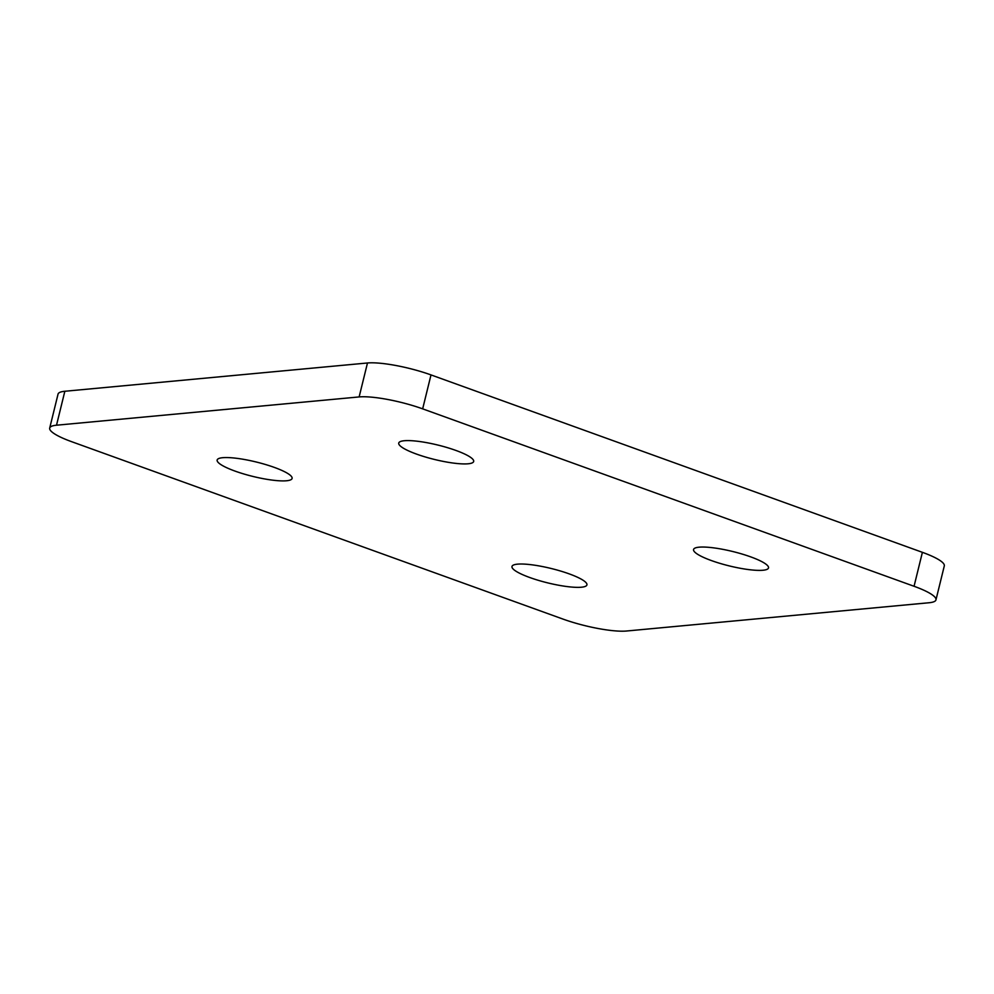 <?xml version="1.0" encoding="UTF-8"?>
<svg xmlns="http://www.w3.org/2000/svg" width="994" height="994" viewBox="0 0 994 994"><rect width="100%" height="100%" fill="white"/><g stroke="black" fill="none" stroke-linecap="round" stroke-linejoin="round"><path stroke-width="1.49" d="M711.369 560.554A38.58 7.405 13.8 0 1 693.563 549.508A38.58 7.405 13.8 0 1 750.706 556.876A38.58 7.405 13.8 0 1 768.511 567.922A38.58 7.405 13.8 0 1 711.369 560.554M416.536 454.096A38.58 7.405 13.8 0 1 398.731 443.063A38.58 7.405 13.8 0 1 455.873 450.431A38.58 7.405 13.8 0 1 473.678 461.464A38.58 7.405 13.8 0 1 416.536 454.096M529.79 577.526A38.58 7.405 13.8 0 1 511.985 566.481A38.58 7.405 13.8 0 1 569.127 573.849A38.58 7.405 13.8 0 1 586.932 584.882A38.58 7.405 13.8 0 1 529.79 577.526M234.957 471.069A38.58 7.405 13.8 0 1 217.152 460.023A38.58 7.405 13.8 0 1 274.294 467.391A38.58 7.405 13.8 0 1 292.099 478.437A38.58 7.405 13.8 0 1 234.957 471.069M935.963 599.867A47.488 9.108 -166.2 0 1 929.154 602.737L626.518 631.016A47.488 9.108 -166.2 0 1 563.002 619.088L71.605 441.671A47.488 9.108 -166.2 0 1 49.7 428.079L58.037 394.133A47.488 9.108 13.8 0 1 64.846 391.263L367.482 362.984A47.488 9.108 13.8 0 1 430.998 374.912L922.395 552.329A47.488 9.108 13.8 0 1 944.3 565.921L935.963 599.867A47.488 9.108 -166.2 0 0 914.058 586.274L922.395 552.329M430.998 374.912L422.661 408.857L914.058 586.274M422.661 408.857A47.488 9.108 -166.2 0 0 359.132 396.929L367.482 362.984M64.846 391.263L56.509 425.208L359.132 396.929M56.509 425.208A47.488 9.108 -166.2 0 0 49.7 428.079"/></g></svg>
